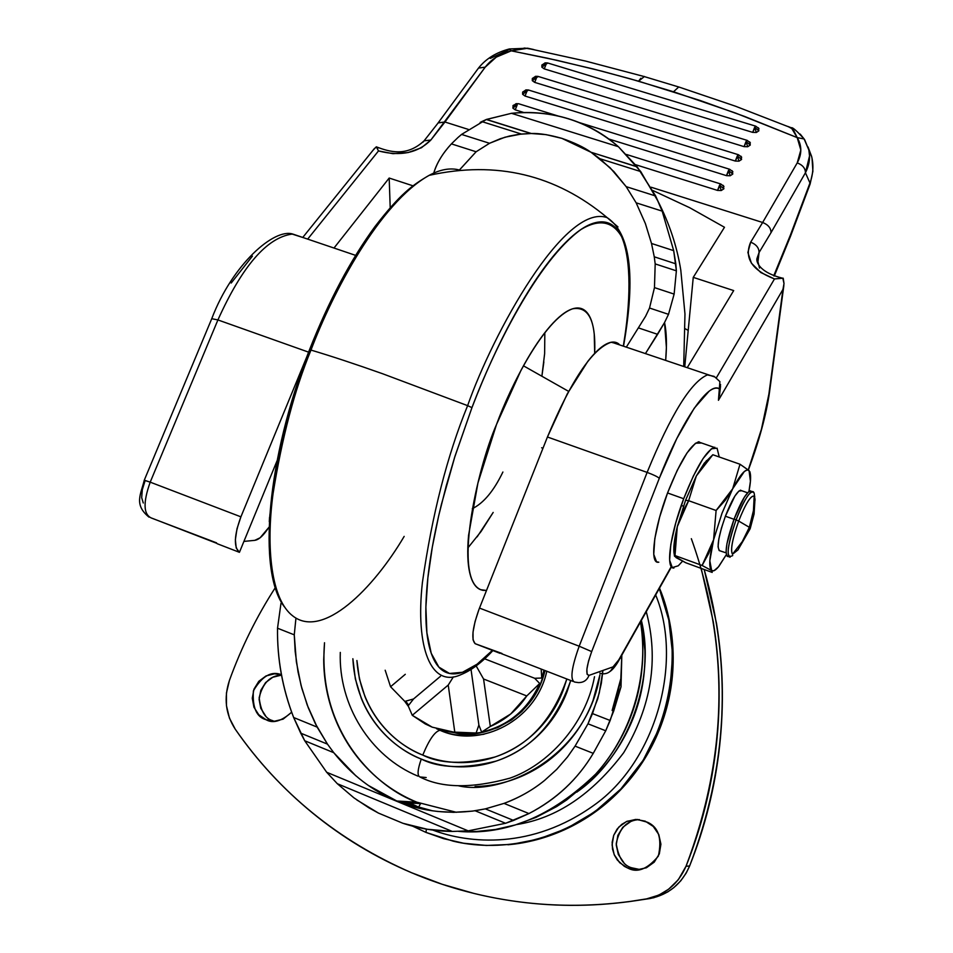 <?xml version="1.0" encoding="UTF-8"?>
<svg xmlns="http://www.w3.org/2000/svg" width="953" height="953" viewBox="0 0 953 953"><rect width="100%" height="100%" fill="white"/><g stroke="black" fill="none" stroke-linecap="round" stroke-linejoin="round"><path stroke-width="1.43" d="M755.062 500.23L754.192 496.132L753.68 509.664L749.344 527.307L750.106 528.844L749.344 527.307L742.28 541.614L732.476 554.241C730.236 550.238 732.309 539.172 738.682 521.053L749.344 527.307L753.37 511.928L754.192 496.132C750.785 495.31 745.627 503.613 738.682 521.053L734.06 519.099C726.222 541.721 724.22 554.217 728.056 556.564M733.989 519.29L725.388 516.216C718.169 537.063 716.37 548.594 719.98 550.798M730.046 557.279C726.234 554.944 728.247 542.46 736.085 519.826C726.805 547.653 725.686 559.566 732.726 555.539M732.476 554.241L742.28 541.614L749.344 527.307L738.682 521.053C732.369 539.064 730.308 550.131 732.476 554.241L737.979 549.905L750.106 528.844M749.106 470.651L740.005 464.242L732.666 488.806L716.108 510.498L688.638 500.694L696.333 475.964L685.576 500.265L688.638 500.694L696.333 475.964L712.832 454.736L740.005 464.242L712.832 454.736L704.219 463.277M673.938 568C665.361 569.489 670.019 534.55 683.694 498.729L667.553 492.963C653.889 528.701 649.47 563.64 658.261 562.246M750.094 472.617L749.058 470.591L740.005 464.242L732.666 488.818L725.388 500.122L716.108 510.498L713.594 539.767L702.111 565.463L674.998 555.563L677.297 526.664L688.638 500.694L716.108 510.498L713.571 539.886L708.829 553.193L702.111 565.463L711.653 570.609L712.189 572.419L685.719 562.735L676.022 557.588L674.998 555.563L702.111 565.463L711.653 570.609L712.189 572.419L685.719 562.735L674.51 556.254L677.297 526.664L685.576 500.265L696.333 475.964L706.53 460.561M719.241 456.975L717.073 448.184L711.45 448.756L703.111 458.476L693.343 476.047L683.694 498.729L675.76 522.863L670.817 544.485L669.625 560.161L672.282 567.571L678.274 565.796L682.551 561.174M674.271 554.503L673.831 547.677L677.512 525.794L681.955 513.19L688.638 500.694L685.576 500.265L677.297 526.664C674.164 539.577 673.14 548.761 674.224 554.217M683.444 506.174L681.276 505.4M699.049 441.763C690.627 444.205 680.12 461.276 667.553 492.963L683.694 498.729C696.262 466.958 706.649 449.804 714.881 447.279M701.599 443.002L695.535 443.205L687.077 452.854L677.226 470.353L667.553 492.963L659.655 517.05L654.806 538.659L653.746 554.36L656.557 561.805L658.809 562.21M709.58 458.036L704.267 463.206L696.345 475.952L707.4 460.382M726.305 554.682L718.979 566.225C715.763 570.204 713.32 571.669 711.653 570.609C708.603 567.726 709.258 557.445 713.594 539.767L721.993 513.298L732.654 488.829C740.421 474.153 745.877 468.09 749.058 470.591L750.094 472.664C751.035 476.357 750.642 482.647 748.927 491.534L750.428 481.241L749.058 470.591L747.271 469.912L744.364 471.461L732.666 488.806L721.993 513.274L713.594 539.767L709.83 560.781L711.653 570.609L714.023 570.704L718.395 566.916L726.305 554.682M754.049 492.868C750.773 489.199 744.781 498.181 736.085 519.826L738.682 521.053C745.651 503.47 750.821 495.167 754.192 496.132M750.476 490.831C746.294 492.391 740.826 501.814 734.06 519.099L736.085 519.826C742.852 502.529 748.308 493.106 752.477 491.545C754.216 491.534 754.824 494.214 754.288 499.575M751.679 491.438L748.629 491.772L744.317 497.24L734.06 519.099L726.936 543.734L726.031 552.24L727.175 556.314L728.854 556.707M740.636 490.187C736.717 491.605 731.63 500.277 725.388 516.216L732.083 518.611M726.055 552.859L719.146 550.548L718.062 546.772L718.848 538.921L721.421 528.176L725.388 516.216L734.87 496.084L738.897 491.057L741.768 490.759M421.274 759.053C395.793 749.523 356.112 717.907 352.86 658.726L355.338 678.905L361.294 698.311C366.905 712.165 374.886 724.363 385.25 734.906C395.626 745.437 407.634 753.478 421.274 759.053C417.581 769.631 417.104 775.599 419.844 776.933C417.104 775.599 417.581 769.631 421.274 759.053C434.925 764.592 449.173 767.189 464.028 766.831C478.882 766.45 493.189 763.103 506.936 756.801C520.683 750.464 532.787 741.637 543.246 730.32C553.693 718.979 561.662 706.03 567.154 691.497L570.716 680.502C555.873 722.66 531.024 749.523 496.156 761.09C464.587 768.988 439.619 768.309 421.274 759.053M440.238 730.308L436.819 728.842L440.238 730.308L459.31 733.524L466.041 735.859L459.31 733.524L440.238 730.308C451.234 735.549 465.803 736.86 483.969 734.251C465.803 736.86 451.234 735.549 440.238 730.308M408.325 706.316L404.668 701.265L408.325 706.316M566.821 678.989C552.633 719.729 528.724 745.722 495.072 756.968C464.599 764.64 440.5 764.02 422.775 755.086C409.635 749.725 398.068 741.982 388.062 731.844C378.067 721.683 370.372 709.937 364.951 696.583L359.424 678.893L356.91 660.524C361.008 716.418 398.509 745.949 422.775 755.086C429.088 739.742 434.83 731.475 439.988 730.284C434.83 731.475 429.088 739.742 422.775 755.086C435.938 760.423 449.661 762.912 463.968 762.567C478.275 762.186 492.058 758.957 505.293 752.882C518.539 746.771 530.19 738.277 540.268 727.377C550.322 716.453 557.993 703.993 563.283 689.984L566.832 679.001M426.194 777.541L419.844 776.933L426.194 777.541M458.655 831.397L476.405 831.504L495.405 829.491L515.394 824.917L535.991 817.4L556.623 806.595L566.749 799.901L586.155 783.878L595.22 774.598C608.169 760.375 618.759 744.102 626.979 725.781C641.643 691.02 646.146 656.414 640.487 621.964C648.802 669.268 634.758 730.963 595.72 774.039C551.906 816.268 506.21 835.388 458.655 831.397M418.617 807.06L420.583 803.665L418.617 807.06L409.623 802.986M602.892 670.841L601.319 683.384L597.769 698.74L587.989 723.803L575.064 746.128L567.595 756.837L556.814 769.274L544.58 780.424C532.965 789.918 519.445 797.578 504.018 803.391L485.351 808.871L475.094 810.753C448.458 814.243 423.597 811.48 400.51 802.474L396.829 801.008L416.83 802.176L456.392 812.313M324.532 642.763C317.099 734.537 378.996 788.846 416.83 802.176C398.187 794.433 381.796 783.33 367.667 768.857C353.575 754.371 342.735 737.658 335.146 718.741C327.594 699.812 323.782 680.085 323.71 659.559L324.508 642.751M475.047 786.547C492.034 786.154 508.402 782.353 524.138 775.17C539.863 767.951 553.717 757.873 565.677 744.948C577.625 731.987 586.726 717.192 593.004 700.574L599.961 674.748M459.406 170.003L476.119 151.765L489.532 143.284L500.337 138.721L509.462 136.041L518.944 134.302L531.333 133.515C539.16 133.194 549.357 134.814 561.913 138.376C574.254 142.616 583.927 147.238 590.955 152.23L637.104 166.727L590.955 152.23L637.235 166.906L655.438 195.925L626.169 186.645L636.151 202.822L645.336 223.431L651.507 243.468L654.258 256.81L655.188 263.91L654.473 287.615L649.529 308.022L645.622 316.241L649.529 308.022L654.473 287.615L674.128 294.096L668.506 314.335L649.529 308.022L668.506 314.335L664.539 322.567L645.693 353.182L657.618 334.336L638.641 327.963L657.618 334.336L664.539 322.567L666.385 347.511L665.694 359.96M591.325 152.48L610.158 167.799L626.169 186.645L613.899 171.611L599.89 158.722L640.75 171.576L599.89 158.722L591.325 152.48M480.157 122.413L481.825 121.579L521.362 134.028L504.971 137.22L489.532 143.284L461.562 134.421L457.952 137.53L461.562 134.421L489.532 143.284L476.119 151.765L451.4 143.879C442.764 153.183 436.891 162.868 433.794 172.958L433.949 173.005M461.562 134.421L486.328 119.506L530.928 133.515L521.362 134.028L481.825 121.579L486.328 119.506L531.333 133.515L486.328 119.506L511.451 113.312C552.156 109.666 587.81 120.793 618.402 146.702L640.75 171.576L657.904 201.083L655.628 195.925L637.295 166.978M655.188 263.91L676.38 270.831L674.128 294.096L654.473 287.615L655.188 263.91L654.258 256.81L675.82 263.838L676.38 270.831L655.188 263.91M651.507 243.468L673.688 250.651L675.82 263.838L654.258 256.81L651.507 243.468L673.688 250.651L662.168 211.125L636.151 202.822L645.407 223.633L651.507 243.468M459.441 170.015L476.119 151.765L451.4 143.879L457.952 137.53M665.706 359.96C666.993 344.783 666.6 332.299 664.551 322.531L668.506 314.335L674.128 294.096L676.38 270.831L673.688 250.651L662.168 211.125L655.628 195.925M657.915 201.107L662.168 211.125L636.151 202.822L626.169 186.645L655.438 195.925L657.904 201.083C669.399 223.514 677.035 246.553 680.811 270.259L684.969 313.966L683.718 366.071M626.597 346.701L645.622 316.241L626.597 346.701M416.83 802.176L396.829 801.008C372.79 791.181 351.764 775.075 333.764 752.691L327.487 744.138L315.503 723.935L308.307 707.841L301.851 688.376L298.027 671.889L295.18 651.602L294.263 634.841L295.859 619.009L294.263 634.841L296.371 661.882L301.041 685.338L307.247 705.101L317.135 727.103L327.487 744.138L333.764 752.691L355.922 775.885M437.391 811.444L453.533 812.337L472.402 811.134L485.351 808.871L504.018 803.391C518.861 797.923 532.382 790.275 544.58 780.424L556.743 769.357L567.5 756.956L575.064 746.128L587.989 723.803L605.727 730.772L613.684 711.105L621.011 686.827L612.124 710.497L620.832 678.631L621.011 686.827L621.821 655.128L621.701 658.428L620.284 657.88L621.701 658.428L620.832 678.631C619.605 686.1 616.698 696.714 612.124 710.497L613.684 711.105L612.124 710.497L621.011 686.827L610.158 720.492L592.492 713.594L599.27 692.998L602.856 670.876M368.382 785.475L396.829 801.008L432.483 810.812M337.338 783.723L326.676 772.264L468.209 830.861L452.294 831.445L337.338 783.723L353.897 797.816L368.906 807.822L378.424 813.076L402.905 823.285C418.903 828.514 435.366 831.242 452.294 831.445L337.338 783.723L326.676 772.264L468.209 830.861L505.578 823.285L528.939 813.564C556.552 799.102 577.983 779.042 593.254 753.346L605.727 730.772L610.158 720.492L592.492 713.594L587.989 723.803L605.727 730.772L593.254 753.346L575.064 746.128L593.254 753.346C577.649 779.471 556.207 799.543 528.939 813.564L504.018 803.391L528.939 813.564L513.572 820.438L485.351 808.871L513.572 820.438L505.578 823.285L475.094 810.753L505.578 823.285L468.209 830.861L452.294 831.445L427.254 829.253L402.905 823.285L378.424 813.076L356.815 799.936M326.676 772.264L304.722 740.755L333.764 752.691L304.722 740.755L300.707 733.155L327.487 744.138L300.707 733.155L293.655 717.514L317.135 727.103L293.655 717.514C282.469 688.674 277.085 658.904 277.526 628.206L294.263 634.841L277.526 628.206L280.992 603.285L282.469 603.868L280.992 603.285L277.526 628.206C277.12 658.678 282.505 688.447 293.655 717.514L304.722 740.755L326.676 772.264M269.973 513.893L269.306 521.541M269.294 521.708L269.532 517.431M451.4 143.879C442.442 153.683 436.569 163.368 433.794 172.958M642.822 649.922C642.906 685.946 633.126 719.586 613.458 750.833M618.402 146.702L511.451 113.312C531.107 111.275 550.215 113.133 568.786 118.863C587.334 124.629 603.88 133.908 618.402 146.702L511.451 113.312L486.495 119.423L531.333 133.515L546.045 134.623L561.913 138.376L590.955 152.23L637.104 166.727L618.402 146.702M402.905 823.285L378.424 813.076L402.905 823.285M576.851 792.146L599.544 771.68C614.649 755.336 626.133 736.669 634.031 715.667C641.869 694.654 645.503 673.009 644.919 650.72L641.393 620.355M577.327 791.74C627.574 756.753 656.093 679.811 641.369 620.403M458.584 785.82C501.862 796.136 587.227 757.409 599.937 674.748M594.517 676.69C585.404 725.59 547.165 765.223 510.01 778.125C471.878 788.631 441.823 788.238 419.844 776.933C441.823 788.238 471.878 788.631 510.01 778.125C547.165 765.223 585.404 725.59 594.517 676.69M454.819 732.38L432.209 727.163L454.819 732.38L476.107 733.012L454.819 732.38L448.232 685.064L454.819 732.38M450.864 731.987L476.107 733.012L478.882 725.042L481.622 732.095L490.33 726.46L483.564 679.001L476.166 665.909L483.564 679.001L526.771 695.94L539.708 683.468L534.693 678.286L541.757 678.024L541.161 669.054L541.757 678.024L534.693 678.286L484.636 658.809L534.693 678.286L539.708 683.468C527.902 709.544 508.545 725.745 481.622 732.095L478.882 725.042L471.032 669.471L478.882 725.042L476.107 733.012L450.864 731.987M405.752 701.265L408.658 705.16L405.775 701.253M453.592 732.523L469.746 733.786L482.897 732.261L497.68 727.604L511.451 720.015L521.887 711.438L532.239 699.24L540.029 685.338L544.997 670.543C533.108 721.897 479.478 740.302 454.545 732.678M469.21 733.584L475.035 735.597M544.008 670.15L541.757 678.024L544.008 670.15M405.287 674.307L390.563 686.732L404.822 701.396L413.531 698.978L440.453 676.32L413.531 698.978L404.822 701.396L390.563 686.732L405.287 674.307M385.179 670.221L390.563 686.732L385.179 670.221M453.354 676.916L448.232 685.064L453.354 676.916M413.531 698.978L408.194 705.839L412.268 715.31L448.232 685.064L412.268 715.31L432.209 727.163L425.264 723.946L412.268 715.31L408.194 705.839L413.531 698.978M490.33 726.46L510.689 714L526.771 695.94L483.564 679.001L490.33 726.46L481.622 732.095C508.545 725.745 527.902 709.544 539.708 683.468L526.771 695.94C517.467 709.83 505.316 720.003 490.33 726.46M466.803 733.822L473.164 735.656L466.803 733.822M472.581 735.692L465.183 733.786L472.521 735.692M659.297 588.525L668.78 619.974L672.663 654.711L669.84 691.104L659.869 727.044L643.144 760.303L620.856 788.989L594.767 811.849L566.749 828.455L538.54 839.057L511.439 844.394L486.328 845.454L463.646 843.238L443.562 838.64L426.003 832.422L426.372 829.11L426.003 832.422L412.554 826.12L426.003 832.422L453.151 841.154C493.797 851.089 559.351 846.526 614.542 795.362C670.293 744.114 686.434 649.755 659.297 588.525M432.793 830.075C469.162 843.822 531.953 849.635 593.707 805.44C656.51 761.34 683.194 661.239 655.676 594.958C683.194 661.239 656.51 761.34 593.707 805.44C531.953 849.635 469.162 843.822 432.793 830.075M646.158 899.013C587.453 908.948 530.059 907.089 473.986 893.437L442.287 884.313L411.601 872.745C338.422 840.88 279.634 793.015 235.236 729.164C225.575 714.226 223.621 698.013 229.399 680.525L226.445 693.022L226.48 705.804L229.447 718.121L235.236 729.164C256.941 760.577 282.719 788.524 312.56 813.004C342.449 837.473 375.458 857.378 411.601 872.745C447.779 888.077 485.792 898.048 525.651 902.658C565.546 907.208 605.715 905.993 646.158 899.013L650.053 898.524L646.158 899.013L658.892 895.081L668.684 889.161L678.333 879.679L686.041 866.217L689.603 866.015C727.556 767.01 732.416 668.172 704.196 569.489L716.489 623.31C723.089 663.622 724.137 704.434 719.646 745.77C715.095 787.118 705.077 827.204 689.603 866.015L686.041 866.217C678.191 884.205 664.896 895.129 646.158 899.013M628.599 901.705L650.053 898.524C668.637 894.676 681.824 883.836 689.603 866.015L686.22 873.031L680.752 880.822L673.914 887.553L667.66 891.984L653.794 897.738L627.872 901.8M265.97 719.67L274.273 721.23L265.97 719.67C256.512 717.097 252.307 707.483 253.391 690.842C262.075 676.082 271.414 670.709 281.421 674.712L274.547 673.819L266.03 675.927L258.811 681.3L253.986 689.126L252.271 698.227L253.939 707.221L258.751 714.75L266.054 719.706C272.903 723.744 281.433 721.254 291.63 712.236L283.089 719.146L274.524 721.218L265.97 719.67M639.368 819.616L639.392 819.616C627.122 820.14 619.402 828.145 616.234 843.608C618.449 857.605 623.607 865.669 631.72 867.802L627.682 868.028L624.31 866.325L617.341 860.047L614.411 855.139L612.505 849.075L612.16 842.238L613.708 835.328L617.056 829.158L621.737 824.381L627.074 821.272L637.319 819.437L647.647 822.308C658.571 827.24 662.144 838.497 658.368 856.092C647.421 869.219 637.259 873.222 627.872 868.1L631.72 867.802L640.154 869.577M691.342 538.695C729.843 646.074 728.068 755.252 686.041 866.217C701.658 827.073 711.772 786.642 716.37 744.948C720.909 703.266 719.849 662.097 713.213 621.451L701.205 568.405M281.504 675.165C270.271 675.451 262.825 682.956 259.168 697.667C260.705 711.069 265.22 718.741 272.725 720.659M275.334 587.596C256.595 616.639 241.288 647.611 229.399 680.525M510.57 844.501C554.003 840.439 609.098 814.053 643.323 760.959C677.619 707.924 680.418 637.104 659.512 588.144C667.898 608.705 672.437 630.338 673.116 653.055C673.819 677.833 669.816 701.908 661.108 725.293C652.352 748.653 639.57 769.428 622.762 787.595C605.929 805.738 586.44 819.818 564.307 829.849C546.105 838.068 527.319 843.036 507.949 844.763M627.682 868.028L619.641 862.668L614.161 854.567L612.088 844.977L613.708 835.328L618.771 827.097L626.526 821.51L635.794 819.413L645.181 821.152L653.258 826.454L658.785 834.542L660.917 844.167L659.321 853.876L654.223 862.155L646.408 867.766L637.092 869.815L627.682 868.028M265.553 715.786L260.777 708.305L259.109 699.383L260.8 690.353L265.601 682.586L272.761 677.261L281.218 675.177M623.738 862.489L618.306 854.472L616.234 844.954L617.842 835.388L622.857 827.216L630.552 821.677M516.609 824.559C556.504 818.341 592.206 794.373 623.727 752.644C651.435 706.328 658.94 659.345 646.265 611.695C658.94 659.345 651.435 706.328 623.727 752.644C592.206 794.373 556.504 818.341 516.609 824.559M404.167 536.396C373.326 588.751 323.019 639.249 293.024 616.115C271.271 600.021 265.768 548.011 273.034 493.809C281.993 437.558 294.644 389.646 310.976 350.073L309.487 349.822L310.976 350.073C294.644 389.646 281.993 437.558 273.034 493.809C265.768 548.011 271.271 600.021 293.024 616.115M461.264 674.51C430.673 688.912 415.258 646.873 422.393 582.605C432.138 514.465 447.219 455.474 467.625 405.644L382.546 373.719C354.921 363.939 331.06 356.053 310.976 350.073C331.06 356.053 354.921 363.939 382.546 373.719L467.625 405.644C447.219 455.474 432.138 514.465 422.393 582.605C415.258 646.873 430.673 688.912 461.264 674.51C471.449 670.364 481.992 662.395 492.892 650.565M492.403 650.375L477.084 664.193L462.503 672.282L449.494 673.461L438.868 667.1L431.221 653.27L426.896 632.816L425.884 607.132L427.861 577.971L432.317 547.082L438.642 515.966L446.254 485.816L454.605 457.452L471.949 407.634L467.625 405.644L471.949 407.634L454.926 456.38L441.358 504.59C433.52 536.479 428.636 564.986 426.73 590.098C424.871 615.066 425.92 634.674 429.874 648.91C433.853 663.026 440.131 671.15 448.72 673.283C457.285 675.355 467.292 671.913 478.74 662.943L492.415 650.387M486.495 590.479L480.55 589.681C475.452 587.632 471.83 581.961 469.686 572.658C467.566 563.306 467.184 550.87 468.566 535.348L477.929 483.028L496.489 424.538C510.427 386.275 544.318 318.779 572.634 308.796C588.644 306.02 595.994 320.875 594.684 353.349L594.243 334.169C593.135 323.603 590.503 316.146 586.345 311.798C582.164 307.474 576.684 306.83 569.894 309.844C563.068 312.906 555.42 319.648 546.927 330.06C538.421 340.531 529.761 353.968 520.969 370.383L496.489 424.538C477.012 468.757 451.448 583.284 482.79 590.324L486.506 590.455M543.865 361.937L541.888 376.244L544.628 353.67L544.83 332.692M542.96 448.267L541.649 447.779M477.131 536.873L493.177 512.44L481.086 531.476L467.816 547.999M623.405 345.617L625.883 329.488C629.147 305.842 630.112 285.352 628.777 268.019C627.443 250.663 623.679 237.988 617.484 230.007C611.266 222.025 602.82 219.905 592.147 223.633C581.425 227.445 569.167 237.452 555.361 253.653C541.507 269.985 527.283 291.535 512.678 318.326C498.05 345.236 484.481 375.005 471.949 407.634C493.63 349.787 537.909 260.312 581.199 229.363C599.092 218.725 612.553 221.144 621.582 236.63C631.708 260.109 630.564 302.78 623.405 345.617M617.949 226.909L607.192 217.653C564.605 202.512 492.665 333.8 467.625 405.644C492.665 333.8 564.605 202.512 607.192 217.653L617.949 226.909M459.691 170.087C450.59 167.561 440.405 169.312 429.136 175.352C379.413 203.084 332.418 293.095 310.976 350.073C332.418 293.095 379.413 203.084 429.136 175.352C440.405 169.312 450.59 167.561 459.691 170.087M309.928 349.799L309.808 350.096C297.443 381.974 287.758 413.662 280.754 445.182C273.821 476.619 270.128 504.887 269.675 529.987M472.307 508.688C483.576 503.172 493.773 490.95 502.898 472.021M512.869 105.902L516.192 103.674L517.229 104.854L515.228 109.845L523.888 112.537L515.228 109.845L512.821 108.07L513.476 105.164L512.821 108.07L517.229 104.854L513.012 105.676L517.229 104.854L515.883 103.746M517.229 104.854L512.821 108.07L515.228 109.845L517.229 104.854M740.934 156.209L741.589 159.461L739.004 161.152L735.311 161.057L739.004 161.152L737.3 155.935L739.004 161.152L741.589 159.461L737.3 155.935L735.311 161.057L525.02 96.039L522.613 94.287L522.649 92.143L522.613 94.287L527.009 91.083L522.792 91.917L527.009 91.083L525.651 89.999M522.649 92.143L525.973 89.916L527.009 91.083L528.57 89.999L527.009 91.083L525.02 96.039L735.311 161.057L738.384 154.743L737.3 155.935L741.589 159.461L741.041 156.328M749.677 141.902L750.285 145.047L747.712 146.738L744.043 146.631L747.712 146.738L746.02 141.544L747.712 146.738L750.285 145.047L746.02 141.544L744.043 146.631L534.693 82.387L532.298 80.66L532.322 78.527L532.298 80.66L536.67 77.455L532.465 78.313L536.67 77.455L535.312 76.395M532.322 78.527L535.634 76.323L536.67 77.455L538.397 76.502L536.67 77.455L534.693 82.387L744.043 146.631L747.081 140.377L746.02 141.544L750.285 145.047L749.773 141.997M721.266 190.517L723.887 188.777L719.551 185.227L721.266 190.517L719.551 185.227L717.526 190.409L721.266 190.517L717.526 190.409L635.437 164.643L717.526 190.409L720.742 183.965L719.551 185.227L723.887 188.777L721.266 190.517M730.189 175.757L732.786 174.03L728.473 170.492L730.189 175.757L728.473 170.492L726.472 175.65L730.189 175.757L726.472 175.65L608.884 139.019L726.472 175.65L729.653 169.265L728.473 170.492L732.786 174.03L730.189 175.757M758.314 127.738L758.874 130.811L756.337 132.479L752.679 132.372L756.337 132.479L754.645 127.321L756.337 132.479L758.874 130.811L754.645 127.321L752.679 132.372L544.258 68.89L541.864 67.175L541.888 65.066L541.864 67.175L546.224 63.994L542.031 64.864L546.224 63.994L544.854 62.958M541.888 65.066L545.187 62.874L546.224 63.994L547.915 63.053L546.224 63.994L544.258 68.89L752.679 132.372L755.669 126.177L754.645 127.321L758.874 130.811L758.397 127.833M578.328 682.586L574.635 682.062C569.906 679.882 571.419 667.934 579.186 646.205L591.682 651.59C586.274 666.909 585.38 674.831 589.014 675.379C587.048 680.287 583.486 682.682 578.328 682.586C583.486 682.682 587.048 680.287 589.014 675.379L613.017 666.886C611.123 671.615 607.68 673.926 602.689 673.831C607.68 673.926 611.123 671.615 613.017 666.886L618.747 659.893L618.009 661.882L671.174 566.737L618.747 659.893L613.017 666.886L589.014 675.379L587.072 674.224L586.905 669.113L588.549 661.025L591.682 651.59L659.297 478.299L676.749 438.642L694.213 408.241L709.175 391.159C713.547 387.942 717.049 387.275 719.694 389.146L718.443 400.296L782.949 289.414L768.868 394.232C765.712 415.949 758.933 440.905 748.534 469.102L748.248 469.829M783.449 287.699L784.009 283.553L783.211 278.193L774.479 278.955L716.501 377.555L774.479 278.955L760.756 272.498L751.417 263.171L747.891 252.497L750.678 242.169L762.638 222.49L651.173 187.241L762.638 222.49L797.232 162.88L800.83 150.014L797.208 137.613L744.543 116.421L700.264 100.541L638.57 81.196L602.487 71.32L557.064 60.337L511.273 50.831L496.275 57.12L485.232 67.139L444.956 122.008L468.34 129.417L444.956 122.008L430.851 140.02L421.452 147.739L408.122 152.563L392.993 153.683L378.496 150.931L308.033 238.679L378.496 150.931L376.304 146.822L372.79 150.514L376.304 146.822L378.496 150.931C400.486 156.626 417.938 152.98 430.851 140.02L485.232 67.139C491.295 59.241 499.968 53.809 511.273 50.831L547.927 58.312L593.433 69.009L629.576 78.634L673.521 91.762L735.716 113.121L797.208 137.613L793.11 129.274L787.833 126.427M732.095 170.694L732.786 174.03L732.202 170.813M723.136 185.358L723.887 188.777L723.267 185.478M757.063 258.751L759.064 252.521L757.802 262.921L759.064 252.521L771.025 232.651L759.064 252.521C759.053 247.875 756.253 244.421 750.678 242.169C756.253 244.421 759.053 247.875 759.064 252.521L757.099 258.156C755.932 260.491 757.718 271.831 782.127 278.085M809.979 184.382L790.573 236.07L773.729 275.81L790.514 234.807L809.967 182.988L805.428 172.767L771.025 232.651L805.428 172.767L809.967 182.988C813.219 174.125 813.767 165.25 811.599 156.375L807.953 146.893M479.502 608.085L547.439 436.998L647.123 472.402C653.508 474.773 657.558 476.738 659.297 478.299L591.682 651.59L579.186 646.205L647.123 472.402L547.439 436.998C571.3 380.033 592.528 348.464 611.123 342.27L619.009 344.128C615.614 341.317 611.242 341.365 605.882 344.236C600.509 347.154 594.493 352.86 587.834 361.354L567.321 393.756L547.439 436.998L479.502 608.085L579.186 646.205L479.502 608.085L478.871 609.717C472.39 628.194 471.139 639.511 475.142 643.692L502.005 653.472M714.131 376.375L707.376 374.91L714.131 376.375M269.068 527.14L265.947 531.44C261.896 536.92 258.18 539.886 254.808 540.339L243.92 541.411L254.808 540.339L260.121 537.778L269.068 527.14M216.557 542.853L151.587 518.098C143.391 514.596 142.926 502.612 150.205 482.158C142.926 502.612 143.391 514.596 151.587 518.098M240.906 516.836L150.205 482.158L240.906 516.836L306.949 356.458L240.906 516.836C234.093 535.419 233.604 547.248 239.429 552.323L236.225 547.987L235.367 539.708L236.999 528.76L240.906 516.836M217.141 543.686L239.429 552.323L217.141 543.686M308.581 352.145L217.915 319.934C242.205 266.113 266.959 237.488 292.166 234.081L303.65 237.75L292.166 234.081C266.959 237.488 242.205 266.113 217.915 319.934L150.205 482.158L144.248 480.252M277.025 460.871L239.429 552.323L277.025 460.871M478.871 609.717L475.059 621.57L473.022 632.137L473.069 639.868L475.142 643.692L499.991 653.317M652.96 190.552L689.65 207.694L724.483 227.267L693.248 277.371L733.691 290.582L687.447 367.334L733.691 290.582L693.248 277.371L684.79 366.428L693.248 277.371L724.483 227.267L689.71 207.718L652.96 190.552M720.563 384.476L719.694 389.146C709.628 380.259 681.752 420.106 659.297 478.299C657.558 476.738 653.508 474.773 647.123 472.402C670.829 414.495 690.913 381.998 707.376 374.91C690.913 381.998 670.829 414.495 647.123 472.402L579.186 646.205C571.419 667.934 569.906 679.894 574.635 682.062M334.336 247.601L389.181 178.044L412.994 185.823L389.181 178.044L390.206 207.706L389.181 178.044L334.336 247.601M611.588 342.187L714.905 377.007L719.896 381.617L718.443 400.296L782.949 289.414L768.868 394.232L761.435 429.219L748.534 469.102M149.002 517.122C133.706 504.661 140.806 494.547 144.272 480.193L150.205 482.158L217.915 319.934L307.843 351.883M143.284 502.993L141.675 497.633L142.307 489.687L145.07 480.765M231.198 283.041L252.414 256.131M688.209 330.429L685.207 328.737M490.259 58.419L508.437 49.925M804.713 139.841L808.835 149.99L809.55 155.935L805.428 172.767C809.347 165.167 810.467 157.495 808.787 149.74L804.106 138.959L797.22 137.613M808.073 147.107L811.634 156.518C813.755 165.357 813.207 174.185 809.967 182.988L810.026 184.298M644.466 76.478L638.57 81.196L640.869 78.229M759.517 268.031L757.099 258.156M602.689 673.831L599.83 673.175M719.467 395.662L720.528 386.156M782.794 278.145L784.009 283.553L782.949 289.414M217.915 319.934L211.745 318.695L217.915 319.934M678.703 87.009L673.521 91.762M533.716 49.544L524.65 48.055L511.273 50.831L527.748 48.234L533.835 49.568M509.486 48.96L511.273 50.831L508.914 49.068M477.632 69.259L478.513 68.08L485.232 67.139L478.501 68.092L477.632 69.259M437.272 124.033L438.118 122.925L444.956 122.008L438.261 122.794L437.272 124.033M423.084 142.104L424.097 140.818L430.851 140.02L424.097 140.818L423.084 142.104M378.353 147.894L376.304 146.822C389.574 151.908 406.574 157.054 424.061 140.853L438.225 122.83M804.344 139.245L800.186 134.075M787.762 126.404L791.347 127.797L797.208 137.613C801.997 145.726 801.997 154.148 797.232 162.88C802.664 165 805.392 168.288 805.428 172.767C805.392 168.288 802.664 165 797.232 162.88L762.638 222.49C768.178 224.705 770.977 228.089 771.025 232.651C770.977 228.089 768.178 224.705 762.638 222.49L750.678 242.169C743.912 257.87 751.846 270.128 774.479 278.955L782.389 278.109M546.224 63.994L541.864 67.175L544.258 68.89L546.224 63.994M536.67 77.455L532.298 80.66L534.693 82.387L536.67 77.455M527.009 91.083L522.613 94.287L525.02 96.039L527.009 91.083M750.214 528.546L754.085 513.989L755.014 498.717M698.323 441.858L714.154 447.374M674.236 554.301L674.462 555.897M749.951 471.818L750.059 472.485M754.776 497.263L754.157 493.213M752.143 491.593L750.142 490.89M740.326 490.247L747.569 492.796M340.292 652.412C338.41 704.815 370.026 756.313 417.926 776.135M436.557 728.747L440.012 730.284C480.979 749.082 536.503 719.908 546.784 671.234M400.51 802.474L420.416 803.593M642.036 634.186C645.526 675.141 636.533 713.178 615.066 748.308M613.232 754.883C636.771 721.361 647.23 684.218 644.573 643.466M272.808 720.694L266.054 719.706M631.899 867.885L627.872 868.1M284.411 606.87C257.143 571.55 266.78 458.381 309.499 349.775C328.797 300.922 350.585 259.895 374.874 226.707C400.153 193.971 412.256 185.144 429.136 175.352C496.358 160.497 555.706 174.602 607.192 217.653C630.386 233.199 635.865 275.882 623.607 345.689M568.607 391.361L523.447 365.809M516.192 103.674L518.611 103.734L558.101 115.992M525.973 89.916L528.355 89.975L738.444 154.731L741.684 157.197M535.634 76.323L537.98 76.383L747.14 140.365L750.38 142.855M545.187 62.874L547.51 62.934L755.729 126.165L758.981 128.667M748.641 469.293C759.255 440.572 766.2 414.948 769.476 392.433M573.051 681.407L501.29 653.603M151.718 518.11L216.414 543.186M144.272 480.193L211.816 318.54C232.389 264.338 274.202 227.946 292.809 234.069L355.612 255.368M808.835 149.99L811.67 156.661M790.609 236.01L774.289 276.013M790.704 235.76L810.014 184.31M810.133 183.953L812.897 171.266L812.051 158.389M643.68 76.407L678.703 86.973M578.161 682.562L574.719 682.05M609.682 671.698C612.291 670.042 615.09 666.755 618.068 661.799M671.484 566.856L618.473 661.096M783.854 285.578L769.476 392.422M748.391 469.948L748.617 469.341M374.6 148.299L303.185 236.916M678.75 86.973L735.442 106.188L791.49 127.94M526.949 48.186L585.535 61.063L643.644 76.407M527.748 48.234L509.557 48.948M509.486 48.925C496.156 52.427 485.816 58.824 478.477 68.116L438.058 122.985M791.347 127.797C792.396 127.011 796.66 130.74 804.129 138.983L808.763 149.764M579.15 122.532L729.653 169.265L732.881 171.719M626.502 154.481L720.742 183.965L723.97 186.407"/></g></svg>
